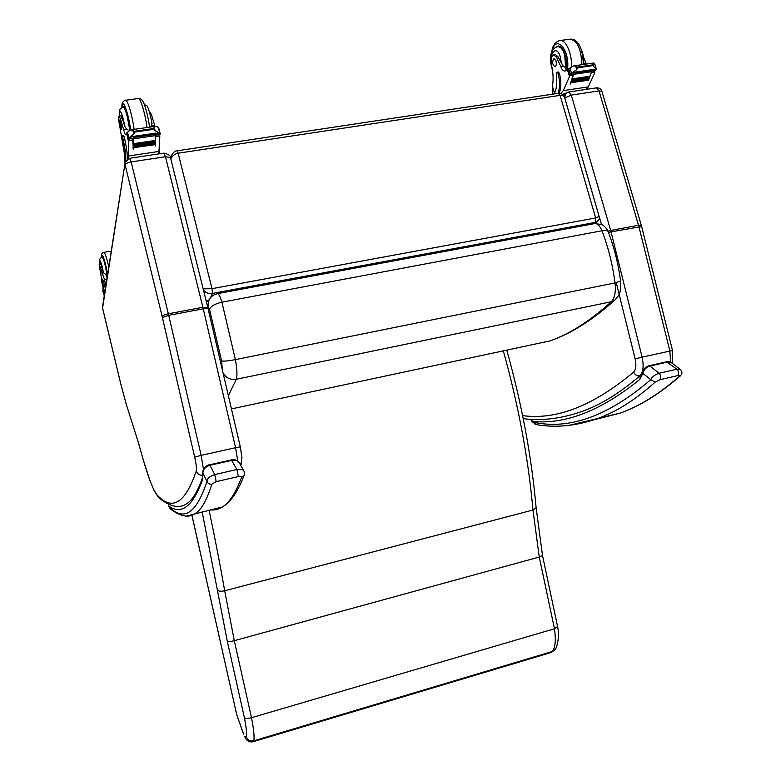 <?xml version="1.0" encoding="UTF-8"?>
<svg xmlns="http://www.w3.org/2000/svg" width="781" height="781" viewBox="0 0 781 781"><rect width="100%" height="100%" fill="white"/><g stroke="black" fill="none" stroke-linecap="round" stroke-linejoin="round"><path stroke-width="1.17" d="M228.374 395.713L236.301 379.263C237.395 375.876 237.092 369.335 235.393 359.621C228.335 360.968 223.747 361.408 221.619 360.92L222.351 369.891M209.533 309.335C210.802 306.181 214.931 303.799 221.911 302.188L601.966 230.756C605.49 230.161 607.569 230.502 608.204 231.791C614.178 247.245 618.298 263.675 620.583 281.082L615.038 282.917L235.393 359.621L221.911 302.188C220.076 296.145 218.534 293.305 217.274 293.685L213.984 294.896C209.347 297.678 207.482 301.788 208.371 307.236L209.533 309.335L221.619 360.92M209.347 299.533L206.457 302.062M177.111 150.821L558.278 93.32L560.114 95.36C562.496 95.087 564.019 95.887 564.673 97.752L599.125 216.444L595.649 217.958L595.19 222.429L597.973 220.994M170.932 159.422C171.918 156.093 174.319 154.023 178.146 153.213L177.004 150.84C175.315 150.596 173.441 152.188 171.371 155.624L170.697 158.465M203.499 290.19C205.735 292.836 208.712 293.91 212.422 293.422L595.19 222.429L593.511 223.796M210.411 297.864L212.422 293.422L212.002 288.677L178.146 153.213L560.114 95.36L595.649 217.958L212.002 288.677L203.167 288.863M206.096 300.607L207.531 300.9M102.653 308.349L102.623 306.142L102.594 308.212M138.169 441.89L126.454 404.9L120.704 383.559L102.594 308.114M138.13 441.782L126.454 404.9M557.585 626.577L554.461 628.754L251.492 717.71L234.29 640.684L224.684 590.768C220.203 565.073 215 538.187 209.064 510.11M536.127 507.709L542.492 555.437L539.251 557.038L234.29 640.684C230.649 641.601 228.335 641.826 227.32 641.347L244.375 717.622C245.507 718.608 247.88 718.637 251.492 717.71C253.766 729.298 254.538 736.991 253.815 740.808C250.223 741.511 247.753 740.203 246.386 736.883L244.658 736.239L245.273 737.83C247.03 741.208 249.735 742.487 253.356 741.657L253.815 740.808L552.47 651.442L555.008 649.548M536.127 507.767L532.964 510.022L224.684 590.768C220.994 591.578 218.553 591.324 217.362 590.016L227.32 641.347M244.658 736.239L245.136 737.596M243.496 733.896L236.877 715.005L243.74 734.784M553.954 54.885L555.545 54.66L557.985 56.72L556.394 56.945L553.456 54.953C551.201 56.476 550.566 59.952 551.542 65.379C553.251 72.662 553.553 79.623 552.431 86.252L552.294 91.631L553.026 94.111M558.024 93.359C560.026 87.57 560.036 80.912 558.044 73.385L556.931 72.174L556.306 74.693C557.351 82.815 556.628 89.239 554.139 93.945M586.004 89.415L588.278 86.886L594.78 72.75L594.009 70.964M591.647 71.403L588.435 80.218M596.186 69.04L593.775 69.392L596.245 69.05L595.727 70.583L591.744 71.159L590.016 76.313M589.704 77.143L589.401 77.924M589.079 78.715L588.767 79.457M591.559 71.686L573.693 74.302L570.101 84.221L573.117 75.308L569.818 75.786L563.267 90.645L560.817 93.486M588.278 86.886L563.267 90.645M589.88 77.114L589.987 76.235L572.307 78.852L572.024 79.633L589.88 77.114L572.336 79.594M589.264 78.686L589.372 77.836L571.712 80.453L571.428 81.214L589.264 78.686L571.731 81.165M588.62 80.199L588.747 79.379L571.106 81.995L570.813 82.727L588.62 80.199L571.116 82.679M596.167 69.04L592.711 65.624L577.598 67.81L576.739 69.626L575.665 66.053L573.186 65.955L568.295 69.128L568.148 69.929L569.71 74.527L573.547 73.824M573.693 74.302L573.869 73.775L569.847 74.371L571.37 72.809L575.568 72.047L572.561 72.496M576.739 69.626L572.737 72.457M592.711 65.624L592.974 63.554L593.765 62.988L594.566 63.651L596.352 69.177L594.888 64.335M575.665 66.053L577.598 67.81M557.078 72.155L558.22 71.989L559.333 73.199C561.334 80.775 561.314 87.452 559.274 93.242M575.519 72.203L574.826 72.975L574.982 72.282M575.48 72.067L593.277 69.47M571.106 81.995L570.989 82.815M571.712 80.453L571.604 81.302M572.307 78.852L572.209 79.73M556.394 56.945L560.846 66.658C562.056 69.899 563.521 71.344 565.239 70.983L567.318 69.148L568.519 69.04M583.358 63.925L585.984 63.036L583.436 56.925M566.606 69.958L564.624 67.039L563.257 66.307L560.846 66.658M569.818 75.786L570.794 74.361M573.186 74.01L573.117 75.308M577.764 90.664L569.388 91.924M566.655 92.793L562.613 94.472M565.854 93.417L563.052 94.882M555.691 47.319L557.361 46.255C562.623 44.009 568.314 58.936 566.186 69.568M583.602 63.378L583.749 62.441M557.985 56.72L563.257 66.307M555.955 60.752L553.866 58.458C551.942 61.972 552.323 64.745 555.018 66.795C556.306 65.858 556.619 63.847 555.955 60.752M106.841 279.373L104.312 278.993L100.583 267.834L102.047 267.571L100.681 263.88L99.216 264.134M107.475 275.312L105.581 265.56C104.137 259.761 103.053 256.89 102.35 256.949L102.155 257.388C99.753 257.837 98.982 260.053 99.851 264.027C99.558 258.823 100.368 259.848 102.331 267.102L103.502 272.803L105.826 274.463L107.104 277.694M105.982 284.831L104.849 286.383L105.386 288.628M102.965 289.097L104.39 295.003L102.985 289.136M104.849 286.383L104.634 286.812C104 287.027 103.004 284.762 101.637 280.018L101.608 281.55C103.043 287.369 104.176 290.571 104.996 291.157M101.335 279.266L102.496 279.061L105.025 285.924M103.268 290.366L104.322 294.74L103.795 294.876L102.897 291.157M104.332 295.355L103.795 294.876M102.848 290.952L102.848 290.444M101.637 279.207L99.148 264.144L100.583 267.834M102.985 286.656L102.955 289.038M103.502 272.803L102.047 267.571M100.251 271.339L101.1 273.643L99.685 266.956L100.251 271.339M119.112 116.164L121.075 115.881L122.334 118.38L120.362 118.653L118.937 116.184C118.351 117.609 118.683 121.319 119.942 127.313L124.355 153.398M125.028 162.77L124.433 159.568C124.765 154.941 123.994 147.775 122.129 138.091L121.943 135.425L122.558 136.87C124.95 147.17 126.024 155.165 125.78 160.847M158.797 153.896L159.822 136.685L158.328 134.791M155.39 135.22L155.243 144.622M159.07 132.897L155.663 133.395L159.265 132.887L160.125 133.668L160.085 134.381L155.165 135.103L155.273 140.785M133.336 143.684L133.444 144.631L133.336 143.684L155.194 140.453L155.273 142.474M155.263 143.05L155.253 144.075M155.165 135.65L133.063 138.891L133.317 149.288L132.75 139.955L128.66 140.56L128.055 158.797M159.344 151.377L128.504 156.015M133.444 144.631L155.292 141.4L133.463 144.495M155.282 143.04L155.194 142.132L133.375 145.364L133.385 146.154L155.282 143.04L133.492 146.145M155.263 144.622L155.185 143.743L133.395 146.984L133.395 147.736L155.263 144.622L133.502 147.716M158.973 132.907L153.476 129.343L134.752 132.057L133.746 134.088L132.75 130.076L130.329 129.919L126.61 133.2L127.879 138.862L132.936 138.364M133.063 138.891L133.053 138.344L128.064 139.077L128.797 137.476L133.463 136.626L129.802 137.173M133.746 134.088L129.958 137.144M153.476 129.343L154.199 126.981L155.829 126.239L157.557 126.864L158.787 128.094L160.095 133.307M132.75 130.076L134.752 132.057M121.992 135.425L123.535 135.201L124.15 136.636C126.268 145.637 127.362 153.144 127.42 159.148M159.49 149.845L159.578 153.779M155.565 145.979L155.243 144.68M133.317 149.288L132.955 147.843M132.672 138.549L132.702 139.389M133.473 136.792L133.336 137.563L133.287 136.821M133.571 136.363L133.629 137.124L133.571 136.363L155.614 133.141L155.663 133.902L155.468 133.424M133.395 146.984L133.483 147.853M133.375 145.364L133.473 146.281M120.362 118.653L123.642 129.685C124.628 133.336 125.419 135.064 126.005 134.859L126.659 132.926M150.753 126.805L151.729 125.634L154.667 125.214L151.299 114.28L150.284 114.426M151.299 114.28L149.561 111.868M128.66 140.56L129.597 138.998M132.565 138.559L132.75 139.955M148.654 155.429L138.335 156.981M122.959 107.124L123.32 106.509C125.692 107.817 127.977 115.637 130.193 129.958M151.729 125.634L151.846 122.353M122.334 118.38L124.755 126.239L126.61 129.256L123.642 129.685M128.162 130.066L126.61 129.256M120.772 122.754L119.62 120.04C119.473 123.662 120.079 126.717 121.416 129.226L120.772 122.754M640.293 376.344L639.795 379.459L642.49 371.785M531.402 421.076L532.417 421.408L531.295 419.329M680.388 375.866L679.958 376.247C682.33 374.099 682.555 371.902 680.622 369.667L676.912 369.198L659.115 373.25C654.654 374.851 651.871 376.989 650.768 379.644L655.103 382.163L660.16 379.664L677.947 375.573C679.763 375.339 680.114 375.7 679.011 376.667C658.881 394.141 639.336 406.266 620.378 413.042L593.443 419.963M536.459 424.639L532.417 421.408C565.249 424.727 601.038 410.747 639.795 379.459L642.87 373.347L642.548 371.571M569.037 425.372L620.378 413.042C639.698 406.179 659.564 393.907 679.958 376.247L679.011 376.667M534.097 422.365C569.984 429.95 608.877 415.707 650.768 379.644L642.87 373.347C643.72 369.794 646.053 367.363 649.89 366.055L648.826 365.801C645.858 366.787 643.769 368.72 642.548 371.59M660.16 379.664C661.224 377.584 660.872 375.456 659.115 373.25L649.89 366.055L667.54 362.081L671.601 362.843L680.329 369.442M202.679 477.572L202.787 472.778M168.345 504.311L168.774 506.088L168.413 504.341M244.062 471.304L243.984 471.168C243.125 469.498 240.763 468.942 236.926 469.508L214.755 474.565C209.533 476.4 206.945 478.665 206.985 481.34C207.834 483.527 209.454 484.464 211.856 484.142L216.21 481.652L238.351 476.566C240.851 476.185 241.934 476.43 241.593 477.308C235.696 492.948 229.292 502.837 222.38 506.967C218.416 509.446 214.345 510.403 210.187 509.847M170.649 509.144L168.774 506.088C181.543 515.265 192.858 506.342 202.718 479.319L202.767 472.359M244.453 474.379L243.965 475.649L241.593 477.308M169.555 507.377C184.16 521.63 196.636 512.951 206.985 481.34L202.904 473.247C202.933 469.488 205.276 466.843 209.943 465.291L209.484 464.841C207.58 464.5 202.474 468.825 202.767 472.407M216.21 481.652L214.755 474.565L209.943 465.291L231.859 460.351C235.345 459.765 237.824 460.595 239.318 462.85L239.386 462.977M217.674 293.607L594.214 223.669C597.094 223.005 599.681 225.367 601.966 230.756C608.243 247.069 612.597 264.456 615.038 282.917C615.965 291.879 614.745 298.157 611.367 301.73L236.301 379.263C230.571 380.074 226.178 378.043 223.122 373.191M207.873 307.753L208.371 307.236M620.583 281.082C621.11 292.475 619.743 294.915 614.52 300.373L611.367 301.73C589.958 321.04 569.505 334.102 549.99 340.906L231.44 408.902M608.204 231.791L608.214 231.811C607.188 229.155 605.246 226.832 602.395 224.84L595.122 223.503M550.136 340.858C570.804 333.751 592.262 320.259 614.52 300.373L615.926 299.103M143.148 459.355L138.091 441.509M158.787 497.663L157.411 495.3C153.623 491.181 148.82 479.046 143.001 458.867M202.835 475.229C199.546 475.414 197.359 474.008 196.275 471.021C185.312 503.159 172.357 511.252 157.411 495.3M143.06 459.16L149.825 480.315L154.326 491.064L158.602 497.497C169.867 506.937 179.366 508.929 187.089 503.481C192.79 499.684 198.023 490.8 202.796 476.81M203.49 469.391L201.147 455.372L194.684 457.119C196.207 463.992 196.734 468.629 196.275 471.021M129.724 158.279L163.805 153.135L165.465 156.717L202.884 307.284L168.354 313.786L131.149 161.921C127.694 162.575 125.682 163.571 125.126 164.908L162.126 316.383C162.79 315.397 164.869 314.528 168.354 313.786L168.725 315.329L203.255 308.807L235.589 447.708L201.147 455.372L168.725 315.329L162.389 317.467L194.684 457.119M162.126 316.383L162.389 317.467M163.951 153.115C168.55 154.267 170.727 155.761 170.473 157.586L165.465 156.717L131.149 161.921L129.607 158.299L125.214 162.087L102.584 308.046M170.502 157.674L207.805 307.47L202.884 307.284L203.255 308.807L208.097 308.68M207.824 307.538L240.294 446.888L235.589 447.708L237.746 461.083M240.665 465.251L241.954 457.627L240.294 446.908M240.685 465.281L241.524 463.309M503.325 350.864C518.438 405.261 528.317 458.31 532.964 510.022L539.251 557.038L554.461 628.754C556.033 639.668 555.369 647.234 552.47 651.442L550.615 652.652M253.142 741.725L551.152 652.496L554.53 650.173M191.901 515.245L235.471 709.138L191.95 515.226M236.887 714.859L235.471 709.138M202.123 511.75L217.362 590.016M244.375 717.622C246.279 727.248 246.942 733.671 246.386 736.883M594.829 72.116L591.559 72.594M571.37 72.809L569.915 67.957M592.506 64.921L577.384 67.107M594.048 67.107L592.974 63.554M559.333 73.199L558.044 73.385M570.169 73.678L568.744 68.894M569.456 76.47L567.279 69.197M554.5 93.271L552.431 86.252M552.089 51.4C555.633 33.681 570.14 49.789 567.504 69.021M560.524 40.475L569.505 39.245C577.003 39.685 581.123 48.168 581.894 64.706M580.927 72.086L580.605 73.287M551.337 53.42C553.417 43.824 553.319 46.919 554.237 44.556C554.354 43.541 555.994 42.242 559.157 40.671C565.21 38.22 572.219 52.854 571.458 66.658M552.274 68.855C547.178 55.929 556.189 42.438 560.377 57.111L561.402 63.622M552.597 70.934C550.049 61.494 549.892 54.953 552.128 51.312C552.567 49.506 554.227 47.992 557.126 46.782C560.182 46.206 562.72 48.969 564.751 55.08L565.737 69.04M101.637 280.018L102.819 279.803M105.767 285.026L104.312 278.993M107.602 274.502L105.679 264.935C103.112 255.182 101.764 252.722 101.628 257.545M108.784 266.985L108.051 263.832C106.118 256.109 104.674 252.283 103.727 252.37C101.862 252.761 101.149 254.499 101.589 257.564M102.165 257.388C102.848 257.33 103.883 260.112 105.289 265.725L107.3 276.454M124.433 159.568L125.126 162.37M159.607 136.011L155.565 136.607M159.217 134.273L158.875 132.916L159.246 134.273M128.797 137.476L127.449 132.038M153.281 128.553L134.557 131.267M155.194 130.964L154.199 126.981M124.15 136.636L122.558 136.87M159.724 132.955L158.367 127.557M128.074 138.354L126.747 132.995M128.494 141.283L127.947 139.096M126.629 133.776L126.473 133.131M124.267 152.315L123.71 150.059M122.031 107.456C122.051 95.995 128.416 112.386 130.612 129.871M125.721 100.251L137.993 98.562C140.033 96.522 145.1 112.679 147.013 127.518M147.794 135.445L147.853 136.724M121.943 107.495C121.621 103.619 122.715 101.227 125.224 100.319C127.137 98.289 132.135 114.504 134.137 129.373M134.976 137.319L135.045 138.598M119.62 116.086C119.542 109.155 120.772 110.141 123.3 119.044L124.755 126.239M119.561 116.096C120.059 107.065 119.102 109.867 123.066 107.104C124.13 106.782 125.556 110.053 127.323 116.916L129.753 130.085M523.231 418.645C541.994 421.086 561.822 418.606 582.724 411.196C601.077 404.587 620.134 392.784 639.903 375.807C637.052 376.149 634.963 374.909 633.645 372.088C593.492 405.73 556.482 420.246 522.626 415.629M640.82 375.602L639.903 375.807C643.232 372.176 643.964 365.947 642.109 357.142L635.148 358.957C636.466 365.137 635.959 369.52 633.645 372.088M672.431 363.477L672.5 350.503L642.109 357.142L611.064 231.869L608.467 232.474M616.268 282.654L635.148 358.957M672.5 350.503L641.64 226.519L611.064 231.869L610.693 230.493L607.96 231.196M641.64 226.519L641.318 225.358L638.536 225.25L610.693 230.493L571.302 95.106L564.761 97.957L601.448 224.372M641.318 225.358L601.907 91.387L599.047 90.889L571.302 95.106L568.519 92.06L565.805 93.466L564.634 97.625M568.871 92.002L596.196 87.882L599.047 90.889L638.907 226.617L669.844 350.962L670.635 362.218M533.579 422.199L535.092 424.268M530.963 419.309L531.422 421.096L536 424.561C555.721 428.105 576.524 425.996 598.412 418.225C616.775 411.587 635.666 399.56 655.103 382.163M649.031 365.752L666.447 361.828L676.912 369.198C678.699 371.375 679.04 373.503 677.947 375.573M187.411 503.403L186.21 503.979M169.331 507.113L170.463 508.987C180.733 516.749 189.129 518.184 195.641 513.283C201.644 509.349 207.053 499.635 211.856 484.142M186.747 516.016L222.38 506.967C230.522 502.378 237.717 491.942 243.965 475.649C244.785 473.53 244.795 472.046 243.994 471.177M209.552 464.822L231.361 459.911L236.926 469.508L238.351 476.566M564.614 97.586C563.872 94.862 561.842 93.437 558.513 93.29M599.134 216.493C598.744 218.368 601.048 217.128 597.016 221.765L594.878 223.522M143.03 459.072L138.149 441.851M124.95 163.737L102.672 305.986M102.604 308.261L120.704 383.637M120.713 383.676L126.512 405.193M554.569 650.134C556.492 649.226 560.006 637.735 557.595 626.635M542.492 555.437L557.595 626.616M506.781 350.132C521.786 403.933 531.568 456.485 536.127 507.777M235.384 709.011L236.868 714.966M573.762 65.877L593.57 63.017M572.2 72.565L575.49 72.086M593.775 69.411L596.245 69.05M574.826 72.975L592.603 70.378M575.792 72.477L593.589 69.88M591.686 71.305L595.591 70.729M567.836 68.953L568.861 68.806M558.386 46.108L557.361 46.255M570.862 39.05C573.752 39.441 575.451 40.095 575.978 41.012L577.393 42.428C580.937 46.245 582.929 53.606 583.339 64.491M582.206 71.901L581.835 73.111M583.739 62.617C583.661 57.003 582.909 52.883 581.474 50.277M559.713 46.421L558.122 46.645M104.322 294.74L103.824 294.827M102.867 291.088L103.795 294.945M103.922 252.341L111.273 251.072M102.858 257.271L102.301 257.359M130.886 129.841L155.419 126.297M129.5 137.231L133.444 136.655M155.663 133.414L159.265 132.887M133.336 137.563L155.331 134.342M133.629 137.124L155.663 133.902M155.165 135.25L160.056 134.537M138.501 98.484C140.629 98.552 142.171 99.675 143.148 101.862C143.86 102.086 148.175 115.139 149.552 127.147M150.216 135.093L150.225 136.372M152.041 123.31C147.267 100.31 146.262 106.626 144.319 104.439M124.247 106.938L123.418 107.046M565.18 94.179L563.775 95.79M601.907 91.387C600.999 88.897 599.212 87.716 596.557 87.823M671.201 362.55C668.79 361.593 667.277 361.33 666.671 361.779M169.741 508.138L168.618 505.922M243.975 471.158L239.318 462.85C236.731 459.95 234.105 458.964 231.449 459.892"/></g></svg>
